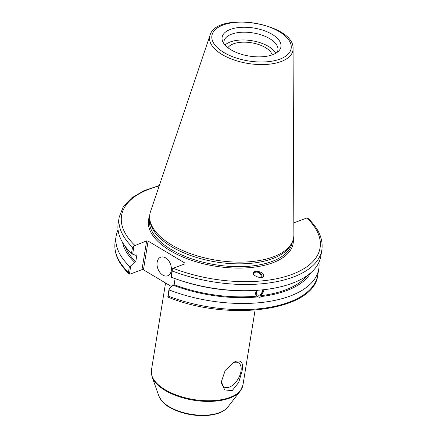 <?xml version="1.0" encoding="UTF-8"?>
<svg xmlns="http://www.w3.org/2000/svg" width="437" height="437" viewBox="0 0 437 437"><rect width="100%" height="100%" fill="white"/><g stroke="black" fill="none" stroke-linecap="round" stroke-linejoin="round"><path stroke-width="0.66" d="M221.379 381.408A14.077 7.915 120.8 0 0 229.305 387.133A14.077 7.915 120.8 0 0 241 371.259A14.077 7.915 120.8 0 0 233.26 362.699A14.077 7.915 120.8 0 0 233.03 362.792M235.925 361.312C241.563 359.831 243.584 363.185 241.989 371.379L238.7 382.43L232.118 390.689L224.602 389.88L221.379 381.692L225.208 370.429L234.281 362.06L235.925 361.312M171.473 286.541L143.445 269.804L148.099 241.077L146.641 240.907L141.987 269.634L143.445 269.804M141.987 269.634L130.155 274.086L129.019 273.791C118.296 263.478 113.669 252.936 115.144 242.18A102.646 48.949 -170.8 0 0 128.434 272.338L129.423 274.114L130.75 265.925L129.428 266.204A102.646 48.949 -170.8 0 1 116.138 236.046A102.646 48.949 -170.8 0 1 118.056 229.807M130.75 265.925L134.591 262.216A96.823 46.175 -170.8 0 1 122.573 242.448M261.79 289.911A3.381 2.567 -41.5 0 1 261.889 290.01A3.381 2.567 -41.5 0 1 261.927 293.118A3.381 2.567 -41.5 0 1 258.879 295.188A3.381 2.567 -41.5 0 1 256.825 294.494A3.381 2.567 -41.5 0 1 257.743 290.255M262.992 289.786L260.567 295.734L261.271 296.526L259.906 297.373L258.065 296.881L256.229 295.33L255.656 294.27L255.59 292.839L256.918 290.315M256.158 295.243A4.381 3.327 138.5 0 0 258.742 296.051A4.381 3.327 138.5 0 0 262.506 293.669A4.381 3.327 138.5 0 0 262.948 289.791M258.065 296.881A96.823 46.175 -170.8 0 1 172.943 285.121L169.103 288.835L167.775 297.018C228.163 322.025 314.323 311.002 317.792 274.999A102.646 48.949 -170.8 0 1 168.212 296.095L167.775 297.018M318.928 262.342A102.646 48.949 -170.8 0 1 318.786 268.864A102.646 48.949 -170.8 0 1 169.206 289.96L169.103 288.835M310.658 272.912A96.823 46.175 -170.8 0 1 261.271 296.526M257.366 296.089A95.2 45.399 -170.8 0 1 174.112 284.684L172.943 285.121M175.095 278.626L174.112 284.684M321.856 249.888L320.851 256.104A102.646 48.949 -170.8 0 1 246.834 290.709L244.813 290.731A96.823 46.175 -170.8 0 1 179.421 280.139L177.515 279.483A102.646 48.949 -170.8 0 1 171.271 277.2L172.276 270.984A102.646 48.949 9.2 0 0 321.856 249.888C323.331 239.132 318.704 228.589 307.981 218.276L306.845 217.981L293.828 222.881M253.416 274.092A4.31 3.562 -140 0 1 253.93 273.196A4.31 3.562 -140 0 1 260.266 274.01A4.31 3.562 -140 0 1 261.162 277.468M262.063 277.326A5.217 4.31 40 0 0 255.809 271.295A5.217 4.31 40 0 0 253.438 272.398M255.847 271.246C261.495 271.672 264.09 273.409 263.626 276.468C261.359 279.554 250.811 275.113 253.558 272.235L255.847 271.246M227.917 47.72A22.915 10.925 -170.8 0 1 265.488 47.6A22.915 10.925 -170.8 0 1 272.164 54.882M134.591 262.216L135.76 261.779L136.885 254.847L135.716 255.284L132.651 254.17L133.99 245.905L146.641 240.907M148.099 241.077L184.971 263.096L184.846 263.866M306.845 217.981A100.559 47.955 -170.8 0 1 292.216 274.31A100.559 47.955 -170.8 0 1 173.156 268.263L184.993 263.811L184.971 263.096M293.069 48.758L293.877 234.822A72.842 34.736 -170.8 0 1 292.091 242.431L291.162 244.316A72.22 34.441 -170.8 0 1 272.699 258.573A72.22 34.441 -170.8 0 1 196.83 257.551A72.22 34.441 -170.8 0 1 150.099 221.466L149.809 219.385A72.842 34.736 -170.8 0 1 150.514 211.601L210.011 35.304A42.203 20.124 9.2 0 0 222.165 54.554A42.203 20.124 9.2 0 0 281.248 61.497A42.203 20.124 9.2 0 0 293.069 48.758C294.642 23.358 216.539 10.707 210.011 35.304M159.319 185.517L143.833 190.767L131.635 197.934L123.261 206.805L119.208 217.069A102.646 48.949 9.2 0 0 132.498 247.227L133.99 245.905M132.498 247.227L131.493 253.438L132.651 254.17M131.493 253.438A102.646 48.949 -170.8 0 1 118.203 223.28L119.208 217.069M173.156 268.263L172.342 268.815L172.276 270.984M272.693 54.691A29.798 14.208 -170.8 0 1 243.813 54.947A29.798 14.208 -170.8 0 1 222.892 41.925A29.798 14.208 -170.8 0 1 230.381 29.421A29.798 14.208 -170.8 0 1 267.794 32.098A29.798 14.208 -170.8 0 1 278.762 50.976A29.798 14.208 -170.8 0 1 272.693 54.691M292.091 242.431A72.842 34.736 -170.8 0 1 273.475 256.809A72.842 34.736 -170.8 0 1 196.945 255.782A72.842 34.736 -170.8 0 1 149.809 219.385M172.342 268.815L171.004 277.08L171.271 277.2M129.428 266.204L128.434 272.338M168.212 296.095L169.206 289.96M165.601 257.874A9.931 6.713 69.4 0 1 171.304 267.477A9.931 6.713 69.4 0 1 167.699 275.791A9.931 6.713 69.4 0 1 162.81 275.108A9.931 6.713 69.4 0 1 157.102 265.505A9.931 6.713 69.4 0 1 160.707 257.191A9.931 6.713 69.4 0 1 165.601 257.874M246.834 290.709A102.646 48.949 -170.8 0 1 177.515 279.483M135.76 261.779A95.2 45.399 -170.8 0 1 125.299 246.49M225.028 45.06A27.323 13.028 -170.8 0 1 230.277 41.963A27.323 13.028 -170.8 0 1 256.377 41.63A27.323 13.028 -170.8 0 1 275.742 53.27M224.039 43.831A27.323 13.028 -170.8 0 1 223.963 41.411A27.323 13.028 -170.8 0 1 231.539 34.19A27.323 13.028 -170.8 0 1 262.069 35.168A27.323 13.028 -170.8 0 1 277.905 50.146A27.323 13.028 -170.8 0 1 277.069 52.424M306.79 275.884A95.2 45.399 -170.8 0 1 260.567 295.734M255.077 310.128L242.934 385.123A46.355 22.107 -170.8 0 1 230.081 397.37A46.355 22.107 -170.8 0 1 165.186 389.744A46.355 22.107 -170.8 0 1 151.415 370.297L165.552 283.007M240.241 391.115L227.699 407.208A36.02 17.174 -170.8 0 1 219.565 412.621A36.02 17.174 -170.8 0 1 169.135 406.694A36.02 17.174 -170.8 0 1 158.899 396.064L152.076 376.831A46.158 22.014 9.2 0 0 165.197 390.454A46.158 22.014 9.2 0 0 229.818 398.047A46.158 22.014 9.2 0 0 240.241 391.115L242.934 385.123M292.32 241.956L292.26 242.311A72.22 34.441 -170.8 0 1 272.246 261.386A72.22 34.441 -170.8 0 1 171.135 249.505A72.22 34.441 -170.8 0 1 149.683 219.216L149.744 218.861M149.662 215.987A73.263 34.938 9.2 0 0 170.272 250.685A73.263 34.938 9.2 0 0 272.841 262.735A73.263 34.938 9.2 0 0 293.303 239.252M134.809 245.354A100.559 47.955 -170.8 0 1 159.166 185.971M223.837 52.473A40.138 19.141 -170.8 0 1 223.045 25.035A40.138 19.141 -170.8 0 1 279.238 31.639A40.138 19.141 -170.8 0 1 280.035 59.071A40.138 19.141 -170.8 0 1 223.837 52.473M152.076 376.831L151.415 370.297M227.699 407.208C224.367 411.212 218.904 413.806 211.306 414.981C205.253 415.904 198.78 415.844 191.892 414.817C183.289 413.468 175.827 410.938 169.496 407.229C165.202 405.148 161.668 401.428 158.899 396.064M116.138 236.046L115.144 242.18M318.786 268.864L317.792 274.999"/></g></svg>
